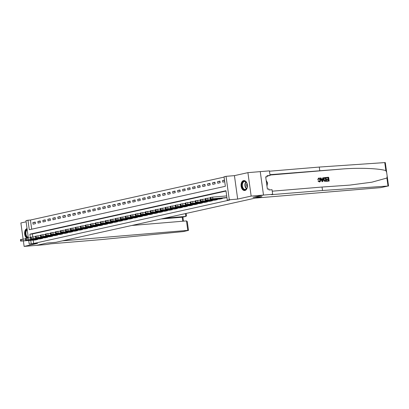 <?xml version="1.0" encoding="UTF-8"?>
<svg xmlns="http://www.w3.org/2000/svg" width="409" height="409" viewBox="0 0 409 409"><rect width="100%" height="100%" fill="white"/><g stroke="black" fill="none" stroke-linecap="round" stroke-linejoin="round"><path stroke-width="0.61" d="M243.554 180.599A5 3.175 -94.8 0 0 241.1 186.018A5 3.175 -94.8 0 0 244.659 190.522A5 3.175 -94.8 0 0 244.925 190.482A5 3.175 -94.8 0 0 247.384 185.062A5 3.175 -94.8 0 0 243.825 180.558A5 3.175 -94.8 0 0 243.554 180.599M27.055 228.585A5 3.175 -94.8 0 0 24.601 232.977A5 3.175 -94.8 0 0 26.871 238.166M28.364 238.002L25.961 220.681L27.955 220.236L29.274 229.74L225.359 186.284L224.04 176.78L226.034 176.335L229.291 199.776L227.292 200.221L225.972 190.717L29.893 234.173L30.399 237.828M260.247 171.616L263.498 195.057L253.018 197.383L261.903 196.642L255.334 198.094L380.718 187.629L388.013 186.034L322.527 190.497L271.371 194.669L272.675 194.306L272.036 189.71L269.004 189.965L268.861 188.948L267.379 189.076L265.686 176.846L267.164 176.724L267.026 175.712L270.063 175.456L269.424 170.865L247.905 172.649L234.429 175.635L226.034 176.335M26.115 221.806L20.874 222.966L23.114 239.127M224.086 177.107L30.424 220.032L27.955 220.236M263.498 195.057L251.157 196.09L247.905 172.649M23.374 240.983L24.126 246.407L37.602 243.421L29.213 244.122L28.717 240.538M131.764 225.482L186.473 220.916L187.276 221.606L188.493 230.385L183.339 231.576L100.849 239.633L50.864 243.805L45.803 244.587L36.549 245.359L46.948 243.053L36.467 245.374L24.126 246.407M30.424 220.032L31.697 229.204M33.057 224.183L35.455 223.651L35.235 222.067L32.838 222.598L33.057 224.183M38.052 223.074L40.445 222.542L40.225 220.962L37.832 221.489L38.052 223.074M43.042 221.969L45.44 221.438L45.22 219.853L42.822 220.385L43.042 221.969M48.037 220.86L50.43 220.333L50.21 218.749L47.817 219.28L48.037 220.86M53.027 219.756L55.425 219.224L55.205 217.639L52.807 218.171L53.027 219.756M58.017 218.651L60.414 218.12L60.195 216.535L57.797 217.067L58.017 218.651M63.012 217.542L65.404 217.01L65.184 215.431L62.792 215.957L63.012 217.542M68.001 216.438L70.399 215.906L70.179 214.321L67.782 214.853L68.001 216.438M72.996 215.328L75.389 214.802L75.169 213.217L72.776 213.749L72.996 215.328M77.986 214.224L80.384 213.692L80.164 212.107L77.766 212.639L77.986 214.224M82.976 213.12L85.374 212.588L85.154 211.003L82.756 211.535L82.976 213.12M87.971 212.01L90.369 211.479L90.149 209.899L87.751 210.425L87.971 212.01M92.961 210.906L95.358 210.374L95.139 208.789L92.741 209.321L92.961 210.906M97.956 209.797L100.348 209.27L100.128 207.685L97.736 208.217L97.956 209.797M102.945 208.692L105.343 208.161L105.123 206.576L102.725 207.107L102.945 208.692M107.94 207.588L110.333 207.056L110.113 205.471L107.72 206.003L107.94 207.588M112.93 206.479L115.328 205.947L115.108 204.367L112.71 204.894L112.93 206.479M117.92 205.374L120.318 204.843L120.098 203.258L117.7 203.789L117.92 205.374M122.915 204.265L125.307 203.738L125.088 202.153L122.695 202.685L122.915 204.265M127.905 203.161L130.302 202.629L130.082 201.044L127.685 201.576L127.905 203.161M132.899 202.056L135.292 201.525L135.072 199.94L132.68 200.471L132.899 202.056M137.889 200.947L140.287 200.415L140.067 198.83L137.669 199.362L137.889 200.947M142.879 199.843L145.277 199.311L145.057 197.726L142.659 198.258L142.879 199.843M147.874 198.733L150.272 198.201L150.052 196.622L147.654 197.153L147.874 198.733M152.864 197.629L155.262 197.097L155.042 195.512L152.644 196.044L152.864 197.629M157.859 196.524L160.251 195.993L160.031 194.408L157.639 194.94L157.859 196.524M162.848 195.415L165.246 194.883L165.026 193.299L162.629 193.83L162.848 195.415M167.843 194.311L170.236 193.779L170.016 192.194L167.624 192.726L167.843 194.311M172.833 193.201L175.231 192.67L175.011 191.09L172.613 191.622L172.833 193.201M177.823 192.097L180.221 191.565L180.001 189.981L177.603 190.512L177.823 192.097M182.818 190.993L185.211 190.461L184.991 188.876L182.598 189.408L182.818 190.993M187.808 189.883L190.205 189.352L189.986 187.767L187.588 188.298L187.808 189.883M192.803 188.779L195.195 188.247L194.975 186.662L192.583 187.194L192.803 188.779M197.792 187.67L200.19 187.138L199.97 185.558L197.573 186.09L197.792 187.67M202.782 186.565L205.18 186.034L204.96 184.449L202.562 184.98L202.782 186.565M207.777 185.461L210.175 184.929L209.955 183.344L207.557 183.876L207.777 185.461M212.767 184.352L215.165 183.82L214.945 182.235L212.547 182.767L212.767 184.352M217.762 183.247L220.154 182.716L219.935 181.131L217.542 181.662L217.762 183.247M224.505 180.118L222.532 180.558L222.752 182.138L224.725 181.703M33.216 240.16L33.676 243.473L229.761 200.011L227.292 200.221M226.019 191.049L32.357 233.968L32.771 236.944M35.251 239.991L37.654 239.49L37.597 239.107M40.246 238.887L42.643 238.381L42.592 238.002M45.235 237.777L47.638 237.276L47.582 236.893M50.23 236.673L52.628 236.167L52.577 235.788M55.22 235.569L57.623 235.063L57.567 234.679M60.215 234.459L62.613 233.958L62.562 233.575M65.205 233.355L67.603 232.849L67.551 232.47M70.195 232.246L72.597 231.745L72.541 231.361M75.19 231.141L77.587 230.635L77.536 230.257M80.179 230.037L82.582 229.531L82.526 229.147M85.174 228.928L87.572 228.427L87.521 228.043M90.164 227.823L92.562 227.317L92.511 226.939M95.154 226.714L97.557 226.213L97.5 225.829M100.149 225.61L102.547 225.103L102.495 224.725M105.139 224.505L107.541 223.999L107.485 223.616M110.133 223.396L112.531 222.895L112.48 222.511M115.123 222.291L117.521 221.785L117.47 221.407M120.113 221.182L122.516 220.681L122.465 220.298M125.108 220.078L127.506 219.572L127.455 219.193M130.098 218.973L132.501 218.467L132.444 218.084M135.093 217.864L137.49 217.363L137.439 216.98M140.082 216.76L142.485 216.254L142.429 215.875M145.077 215.65L147.475 215.149L147.424 214.766M150.067 214.546L152.465 214.04L152.414 213.662M155.057 213.442L157.46 212.936L157.404 212.552M160.052 212.332L162.45 211.831L162.399 211.448M165.042 211.228L167.445 210.722L167.388 210.344M170.037 210.119L172.434 209.618L172.383 209.234M175.026 209.014L177.424 208.508L177.373 208.13M180.016 207.91L182.419 207.404L182.368 207.02M185.011 206.801L187.409 206.3L187.358 205.916M190.001 205.696L192.404 205.19L192.348 204.812M194.996 204.587L197.394 204.086L197.343 203.702M199.986 203.483L202.389 202.976L202.332 202.598M204.981 202.378L207.378 201.872L207.327 201.489M209.97 201.269L212.368 200.768L212.317 200.384M214.96 200.165L217.363 199.658L217.307 199.275M219.955 199.055L222.353 198.554L222.302 198.171M224.945 197.951L226.918 197.542M272.675 194.306L263.422 195.078L253.018 197.383L261.903 196.642L55.834 242.312L62.403 240.855L187.787 230.385L186.473 220.916M234.429 175.635L237.68 199.076L251.157 196.09M237.68 199.076L229.291 199.776M33.676 243.473L29.213 244.122M46.948 243.053L55.834 242.312L46.948 243.053M30.752 240.369L31.212 243.677M32.357 233.968L29.893 234.173M35.281 222.394L32.838 222.598M224.541 180.389L222.532 180.558M219.981 181.458L217.542 181.662M214.991 182.562L212.547 182.767M209.996 183.672L207.557 183.876M205.006 184.776L202.562 184.98M200.016 185.885L197.573 186.09M195.021 186.99L192.583 187.194M190.032 188.094L187.588 188.298M185.037 189.203L182.598 189.408M180.047 190.308L177.603 190.512M175.057 191.417L172.613 191.622M170.062 192.521L167.624 192.726M165.072 193.626L162.629 193.83M160.077 194.735L157.639 194.94M155.088 195.839L152.644 196.044M150.093 196.949L147.654 197.153M145.103 198.053L142.659 198.258M140.113 199.157L137.669 199.362M135.118 200.267L132.68 200.471M130.128 201.371L127.685 201.576M125.134 202.481L122.695 202.685M120.144 203.585L117.7 203.789M115.154 204.694L112.71 204.894M110.159 205.799L107.72 206.003M105.169 206.903L102.725 207.107M100.174 208.012L97.736 208.217M95.185 209.117L92.741 209.321M90.19 210.226L87.751 210.425M85.2 211.33L82.756 211.535M80.21 212.435L77.766 212.639M75.215 213.544L72.776 213.749M70.225 214.648L67.782 214.853M65.23 215.758L62.792 215.957M60.241 216.862L57.797 217.067M55.251 217.966L52.807 218.171M50.256 219.076L47.817 219.28M45.266 220.18L42.822 220.385M40.271 221.289L37.832 221.489M35.455 239.976L20.951 241.075L37.454 239.531M25.506 238.928L22.919 239.142L23.139 240.727M23.277 240.942L27.301 240.461L23.262 240.84M20.67 241.172L20.45 239.587L22.919 239.142M164.704 218.181L185.85 216.417L185.456 213.585M188.493 230.385L187.787 230.385M161.069 218.989L182.215 217.22L185.998 216.397L186.458 215.727L186.141 213.432M182.491 217.159L182.215 217.22L182.772 221.223M326.479 177.429L328.642 177.25L329.168 181.049L327.082 181.223L327.021 180.783L328.693 180.645L328.529 179.474L326.975 179.607L326.914 179.168L328.468 179.04L328.284 177.721L326.54 177.869L326.3 177.47A8.349 5.297 -94.8 0 0 326.3 177.92L328.049 177.772A8.349 5.297 -94.8 0 0 328.146 179.065M326.914 179.168L326.592 179.239A8.349 5.297 -94.8 0 0 326.658 179.674L328.212 179.546A8.349 5.297 -94.8 0 0 328.447 180.666M327.021 180.783L326.786 180.839A8.349 5.297 -94.8 0 0 326.903 181.264L329.168 181.049M324.669 177.603C323.718 177.757 323.304 178.447 323.427 179.674L324.199 181.167L326.259 181.32L324.424 181.115L323.744 179.602C323.575 178.385 323.938 177.705 324.848 177.567L325.912 177.475L326.438 181.279M318.815 178.043L317.65 179.439L318.386 179.464L317.65 179.439M318.856 178.493L319.894 179.975L320.216 179.904L318.887 178.482M317.951 179.372L318.984 178.007C319.91 178.033 320.457 178.651 320.636 179.868C320.774 181.039 320.411 181.714 319.536 181.903L318.345 180.809L317.946 180.957L319.363 181.944M322.527 190.497L322.047 187.031L349.669 185.119L371.842 182.194L386.904 178.038L387.18 176.177L386.669 172.48L385.871 170.594C378.529 168.421 359.935 167.69 343.356 168.917L269.955 174.684M320.528 177.925L322.052 181.668L322.706 181.591L322.236 181.627L320.528 177.925L320.973 177.889L321.474 179.03L322.737 178.922L322.911 177.726L323.35 177.69L322.706 181.591M322.911 177.726L322.435 178.989M319.756 170.527L319.276 167.061L269.47 171.218M272.246 191.187L322.047 187.031M385.871 170.594L384.762 162.593L319.276 167.061M267.082 176.115L270.063 175.456M384.762 162.593L385.298 162.608L386.669 172.48M265.712 177.046L267.164 176.724M318.386 179.464L318.984 178.457M318.642 180.742L319.608 181.448M319.495 181.463L320.216 179.904M318.238 180.896L317.946 180.957M318.657 178.068L318.984 178.007M322.512 180.451L322.67 179.372L321.658 179.459L322.41 181.172L322.353 179.444L322.67 179.372M321.678 179.5L322.353 179.444M324.429 177.639L324.848 177.567M325.554 177.951L324.281 178.329L324.163 179.577L324.858 180.885L325.958 180.875L325.554 177.951L324.72 178.033M323.744 179.602L323.427 179.674M325.313 178.002A8.349 5.297 -94.8 0 0 325.712 180.896M326.975 179.607L326.658 179.674M328.529 179.474L328.212 179.546M40.45 238.871L26.345 239.878L42.444 238.427M30.496 237.823L27.909 238.038L28.129 239.623M28.267 239.838L32.296 239.357L28.257 239.73M25.66 240.063L25.44 238.478L27.909 238.038M45.44 237.762L30.936 238.861L47.439 237.322M35.486 236.714L32.904 236.934L33.124 238.513M33.262 238.728L37.285 238.248L33.247 238.626M30.655 238.958L30.435 237.373L32.904 236.934M50.43 236.658L35.931 237.757L52.429 236.213M40.481 235.61L37.894 235.824L38.114 237.409M38.252 237.624L42.275 237.143L38.236 237.522M35.644 237.849L35.425 236.269L37.894 235.824M55.425 235.548L41.319 236.56L57.418 235.109M45.471 234.5L42.884 234.72L43.103 236.305M43.247 236.514L47.27 236.039L43.231 236.412M40.639 236.745L40.419 235.16L42.884 234.72M28.333 237.798A4.325 2.745 85.2 0 1 27.352 237.481A4.325 2.745 85.2 0 1 25.43 233.299A4.325 2.745 85.2 0 1 27.163 229.357M27.224 229.802A4.008 2.541 -94.8 0 0 25.89 233.519A4.008 2.541 -94.8 0 0 27.659 237.164A4.008 2.541 -94.8 0 0 28.282 237.419M27.076 228.718A4.969 3.154 -94.8 0 0 25.021 233.222A4.969 3.154 -94.8 0 0 27.229 238.074A4.969 3.154 -94.8 0 0 27.28 238.104M242.772 182.102A4.325 2.745 85.2 0 1 246.678 182.859A4.325 2.745 85.2 0 1 247.087 187.782A4.325 2.745 85.2 0 1 246.499 188.912A4.325 2.745 85.2 0 1 242.598 188.166A4.325 2.745 85.2 0 1 242.772 182.102M246.724 182.951A4.008 2.541 -94.8 0 0 244.551 181.494A4.008 2.541 -94.8 0 0 243.161 182.337A4.008 2.541 -94.8 0 0 242.568 186.887A4.008 2.541 -94.8 0 0 245.216 189.479A4.008 2.541 -94.8 0 0 246.607 188.641A4.008 2.541 -94.8 0 0 247.123 187.685M244.188 180.563A4.969 3.154 -94.8 0 0 242.496 181.601A4.969 3.154 -94.8 0 0 241.755 187.22A4.969 3.154 -94.8 0 0 245.011 190.461M266.965 186.075L267.609 182.997L266.172 180.374M266.55 183.084L267.609 182.997M246.959 183.462A2.853 1.81 -94.8 0 0 247.266 187.143M60.414 234.444L45.91 235.543L62.413 233.999M50.465 233.396L47.879 233.611L48.098 235.195M48.236 235.41L52.26 234.93L48.221 235.308M45.629 235.64L45.409 234.055L47.879 233.611M65.409 233.334L51.304 234.347L67.403 232.895M55.455 232.292L52.868 232.506L53.088 234.091M53.231 234.306L57.255 233.825L53.216 234.199M50.619 234.531L50.399 232.946L52.868 232.506M70.399 232.23L55.895 233.329L72.398 231.791M60.45 231.182L57.863 231.402L58.083 232.982M58.221 233.196L62.245 232.716L58.206 233.094M55.614 233.427L55.394 231.842L57.863 231.402M75.394 231.126L60.89 232.225L77.388 230.681M65.44 230.078L62.853 230.293L63.073 231.877M63.211 232.092L67.24 231.612L63.201 231.99M60.604 232.317L60.384 230.737L62.853 230.293M80.384 230.016L66.278 231.029L82.383 229.577M70.43 228.968L67.843 229.188L68.063 230.773M68.206 230.983L72.229 230.502L68.191 230.881M65.598 231.213L65.379 229.628L67.843 229.188M85.374 228.912L70.869 230.011L87.373 228.467M75.425 227.864L72.838 228.079L73.058 229.664M73.196 229.878L77.219 229.398L73.18 229.776M70.588 230.109L70.368 228.524L72.838 228.079M90.369 227.803L76.263 228.815L92.362 227.363M80.415 226.76L77.828 226.975L78.047 228.559M78.191 228.774L82.214 228.294L78.175 228.667M75.583 228.999L75.363 227.414L77.828 226.975M95.358 226.698L80.854 227.798L97.357 226.259M85.409 225.65L82.822 225.87L83.042 227.45M83.18 227.665L87.204 227.184L83.165 227.562M80.573 227.895L80.353 226.31L82.822 225.87M100.353 225.594L85.849 226.693L102.347 225.149M90.399 224.546L87.812 224.761L88.032 226.346M88.17 226.56L92.199 226.08L88.16 226.458M85.563 226.785L85.343 225.206L87.812 224.761M105.343 224.485L91.238 225.497L107.342 224.045M95.389 223.437L92.807 223.657L93.027 225.236M93.165 225.451L97.189 224.97L93.15 225.349M90.558 225.681L90.338 224.096L92.807 223.657M110.333 223.38L95.829 224.48L112.332 222.936M100.384 222.332L97.797 222.547L98.017 224.132M98.155 224.347L102.178 223.866L98.14 224.244M95.548 224.572L95.328 222.992L97.797 222.547M115.328 222.271L101.222 223.283L117.322 221.831M105.374 221.228L102.787 221.443L103.007 223.028M103.15 223.242L107.173 222.762L103.134 223.135M100.542 223.467L100.323 221.882L102.787 221.443M120.318 221.167L105.813 222.266L122.317 220.722M110.369 220.119L107.782 220.333L108.002 221.918M108.14 222.133L112.163 221.652L108.124 222.031M105.532 222.363L105.312 220.778L107.782 220.333M125.312 220.062L110.808 221.162L127.306 219.618M115.358 219.014L112.772 219.229L112.991 220.814M113.135 221.029L117.158 220.548L113.119 220.926M110.522 221.254L110.302 219.669L112.772 219.229M130.302 218.953L116.197 219.965L132.301 218.513M120.348 217.905L117.766 218.125L117.986 219.705M118.124 219.919L122.148 219.439L118.109 219.817M115.517 220.149L115.297 218.564L117.766 218.125M135.297 217.849L120.793 218.948L137.291 217.404M125.343 216.801L122.756 217.015L122.976 218.6M123.114 218.815L127.138 218.334L123.104 218.713M120.507 219.04L120.287 217.46L122.756 217.015M140.287 216.739L126.182 217.752L142.286 216.3M130.333 215.696L127.746 215.911L127.966 217.496M128.109 217.711L132.133 217.23L128.094 217.603M125.502 217.936L125.282 216.351L127.746 215.911M145.277 215.635L130.773 216.734L147.276 215.19M135.328 214.587L132.741 214.802L132.961 216.387M133.099 216.601L137.122 216.121L133.083 216.499M130.491 216.831L130.272 215.246L132.741 214.802M150.272 214.531L135.768 215.63L152.266 214.086M140.318 213.483L137.731 213.697L137.951 215.282M138.094 215.497L142.117 215.016L138.078 215.39M135.486 215.722L135.267 214.137L137.731 213.697M155.262 213.421L141.156 214.434L157.261 212.982M145.313 212.373L142.726 212.593L142.946 214.173M143.084 214.388L147.107 213.907L143.068 214.285M140.476 214.618L140.256 213.033L142.726 212.593M160.256 212.317L145.752 213.416L162.25 211.872M150.302 211.269L147.715 211.484L147.935 213.069M148.073 213.283L152.102 212.803L148.063 213.181M145.466 213.508L145.246 211.928L147.715 211.484M165.246 211.208L151.141 212.22L167.245 210.768M155.292 210.165L152.71 210.379L152.93 211.964M153.068 212.179L157.092 211.698L153.053 212.072M150.461 212.404L150.241 210.819L152.71 210.379M170.236 210.103L155.732 211.202L172.235 209.659M160.287 209.055L157.7 209.27L157.92 210.855M158.058 211.07L162.082 210.589L158.043 210.967M155.451 211.3L155.231 209.715L157.7 209.27M175.231 208.999L160.727 210.098L177.225 208.554M165.277 207.951L162.69 208.166L162.91 209.751M163.053 209.965L167.077 209.485L163.038 209.858M160.446 210.19L160.226 208.605L162.69 208.166M180.221 207.89L165.717 208.989L182.22 207.45M170.272 206.842L167.685 207.061L167.905 208.641M168.043 208.856L172.066 208.375L168.027 208.754M165.435 209.086L165.216 207.501L167.685 207.061M185.216 206.785L170.711 207.884L187.21 206.34M175.262 205.737L172.675 205.952L172.895 207.537M173.038 207.752L177.061 207.271L173.022 207.649M170.425 207.976L170.205 206.397L172.675 205.952M190.205 205.676L176.1 206.688L192.204 205.236M180.251 204.633L177.67 204.848L177.889 206.433M178.027 206.647L182.051 206.167L178.012 206.54M175.42 206.872L175.2 205.287L177.67 204.848M195.2 204.572L180.696 205.671L197.194 204.127M185.246 203.524L182.659 203.738L182.879 205.323M183.017 205.538L187.041 205.057L183.007 205.436M180.41 205.768L180.19 204.183L182.659 203.738M200.19 203.467L185.686 204.566L202.189 203.022M190.236 202.419L187.649 202.634L187.869 204.219M188.012 204.434L192.036 203.953L187.997 204.326M185.405 204.658L185.185 203.074L187.649 202.634M205.18 202.358L190.676 203.457L207.179 201.918M195.231 201.31L192.644 201.53L192.864 203.109M193.002 203.324L197.026 202.844L192.987 203.222M190.395 203.554L190.175 201.969L192.644 201.53M210.175 201.254L195.671 202.353L212.169 200.809M200.221 200.206L197.634 200.42L197.854 202.005M197.997 202.22L202.02 201.739L197.982 202.118M195.39 202.445L195.17 200.865L197.634 200.42M215.165 200.144L201.059 201.156L217.164 199.704M205.216 199.101L202.629 199.316L202.849 200.901M202.987 201.116L207.01 200.635L202.971 201.008M200.379 201.34L200.159 199.756L202.629 199.316M220.16 199.04L205.655 200.139L222.153 198.595M210.206 197.992L207.619 198.207L207.838 199.791M207.976 200.006L212.005 199.526L207.966 199.904M205.369 200.236L205.149 198.651L207.619 198.207M225.149 197.936L210.645 199.035L226.918 197.511M226.698 195.926L212.614 197.102L212.833 198.687M212.971 198.902L216.995 198.421L212.956 198.794M210.364 199.127L210.144 197.542L212.614 197.102M20.731 239.49L20.951 241.075M21.13 239.403L21.35 240.988M343.356 168.917L270.001 175.042M272.501 194.341L272.547 194.674M388.013 186.034L386.904 178.038M25.726 238.386L25.946 239.971M26.125 238.299L26.345 239.878M30.716 237.281L30.936 238.861M31.115 237.189L31.335 238.774M35.711 236.172L35.931 237.757M36.11 236.085L36.329 237.67M40.701 235.068L40.92 236.653M41.099 234.976L41.319 236.56M246.458 188.82A4.008 2.541 85.2 0 1 245.732 182.123A4.008 2.541 85.2 0 1 245.881 181.939M246.095 182.128A3.875 2.459 -94.8 0 0 246.034 182.204A3.875 2.459 -94.8 0 0 246.637 188.605M45.69 233.958L45.91 235.543M46.089 233.871L46.309 235.456M50.685 232.854L50.905 234.439M51.084 232.767L51.304 234.347M55.675 231.75L55.895 233.329M56.074 231.658L56.294 233.242M60.67 230.64L60.89 232.225M61.069 230.553L61.289 232.138M65.66 229.536L65.88 231.121M66.059 229.444L66.278 231.029M70.65 228.427L70.869 230.011M71.054 228.34L71.273 229.924M75.645 227.322L75.864 228.907M76.043 227.235L76.263 228.815M80.634 226.218L80.854 227.798M81.033 226.126L81.253 227.711M85.629 225.108L85.849 226.693M86.028 225.022L86.248 226.606M90.619 224.004L90.839 225.589M91.018 223.912L91.238 225.497M95.614 222.895L95.829 224.48M96.013 222.808L96.233 224.393M100.604 221.79L100.824 223.375M101.003 221.704L101.222 223.283M105.594 220.686L105.813 222.266M105.992 220.594L106.212 222.179M110.588 219.577L110.808 221.162M110.987 219.49L111.207 221.075M115.578 218.472L115.798 220.057M115.977 218.38L116.197 219.965M120.573 217.363L120.793 218.948M120.972 217.276L121.192 218.861M125.563 216.259L125.783 217.844M125.962 216.172L126.182 217.752M130.553 215.154L130.773 216.734M130.957 215.062L131.177 216.647M135.548 214.045L135.768 215.63M135.946 213.958L136.166 215.543M140.538 212.941L140.757 214.526M140.936 212.849L141.156 214.434M145.532 211.831L145.752 213.416M145.931 211.744L146.151 213.329M150.522 210.727L150.742 212.312M150.921 210.64L151.141 212.22M155.512 209.623L155.732 211.202M155.916 209.531L156.136 211.116M160.507 208.513L160.727 210.098M160.906 208.426L161.126 210.011M165.497 207.409L165.717 208.989M165.896 207.317L166.115 208.902M170.492 206.3L170.711 207.884M170.89 206.213L171.11 207.798M175.481 205.195L175.701 206.78M175.88 205.108L176.1 206.688M180.476 204.086L180.696 205.671M180.875 203.999L181.095 205.584M185.466 202.982L185.686 204.566M185.865 202.895L186.085 204.48M190.456 201.877L190.676 203.457M190.86 201.785L191.08 203.37M195.451 200.768L195.671 202.353M195.85 200.681L196.069 202.266M200.441 199.664L200.661 201.248M200.839 199.577L201.059 201.156M205.436 198.554L205.655 200.139M205.834 198.467L206.054 200.052M210.425 197.45L210.645 199.035M210.824 197.363L211.044 198.948M182.363 217.199L185.998 216.397M183.467 221.167L182.905 217.082M388.55 186.049L387.18 176.177"/></g></svg>
